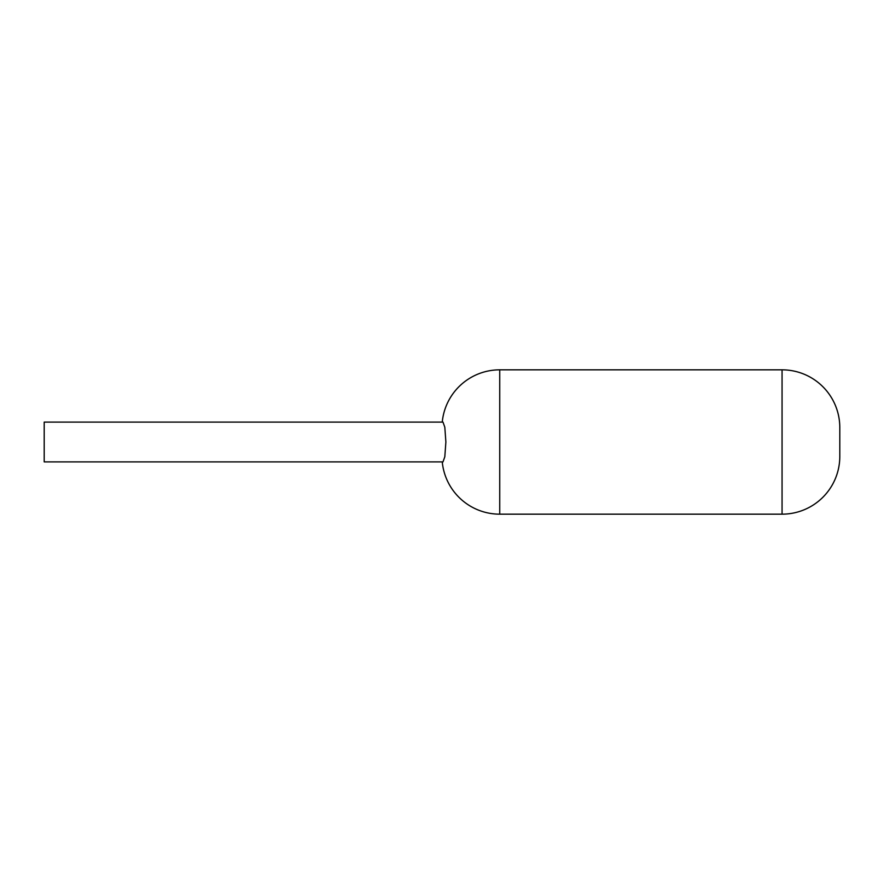<?xml version="1.0" encoding="UTF-8"?>
<svg xmlns="http://www.w3.org/2000/svg" width="884" height="884" viewBox="0 0 884 884"><rect width="100%" height="100%" fill="white"/><g stroke="black" fill="none" stroke-linecap="round" stroke-linejoin="round"><path stroke-width="1.33" d="M442.254 461.89A57.736 57.736 0 0 0 499.736 514.168A57.736 57.736 0 0 1 442.254 461.89A57.736 57.736 0 0 0 499.736 514.168L782.064 514.168A57.736 57.736 0 0 0 839.8 456.431L839.8 427.569A57.736 57.736 0 0 0 782.064 369.832A57.736 57.736 0 0 1 839.8 427.569M499.736 514.168L499.736 369.832A57.736 57.736 0 0 0 442.254 422.11A57.736 57.736 0 0 1 499.736 369.832L782.064 369.832L782.064 514.168A57.736 57.736 0 0 0 839.8 456.431M442.994 422.11L444.818 427.248L445.879 442L444.818 456.752L442.994 461.89L44.2 461.89L44.2 422.11L442.994 422.11"/></g></svg>
